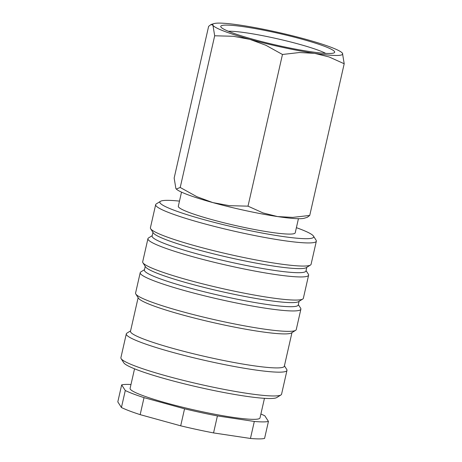 <?xml version="1.0" encoding="UTF-8"?>
<svg xmlns="http://www.w3.org/2000/svg" width="462" height="462" viewBox="0 0 462 462"><rect width="100%" height="100%" fill="white"/><g stroke="black" fill="none" stroke-linecap="round" stroke-linejoin="round"><path stroke-width="0.69" d="M179.481 201.114A78.881 8.085 12.8 0 0 167.25 200.346A78.881 8.085 12.8 0 0 160.447 201.328L156.283 203.915A82.386 8.443 12.8 0 0 155.665 204.666A82.386 8.443 12.8 0 0 217.446 227.177A82.386 8.443 12.8 0 0 308.61 242.943A82.386 8.443 12.8 0 0 316.337 241.176A82.386 8.443 12.8 0 0 316.1 240.228L313.467 236.088A78.881 8.085 12.8 0 0 296.396 227.679M160.447 201.328A78.881 8.085 12.8 0 0 215.171 222.62A78.881 8.085 12.8 0 0 306.294 238.692A78.881 8.085 12.8 0 0 313.467 236.088M155.665 204.666L150.41 227.795A82.386 8.443 12.8 0 0 150.647 228.736A82.386 8.443 12.8 0 0 216.251 251.305A82.386 8.443 12.8 0 0 303.355 266.066A82.386 8.443 12.8 0 0 310.464 265.049A82.386 8.443 12.8 0 0 311.082 264.299L316.337 241.176M150.647 228.736L153.28 232.877A78.881 8.085 12.8 0 0 216.095 254.481A78.881 8.085 12.8 0 0 299.497 268.618A78.881 8.085 12.8 0 0 306.3 267.642L310.464 265.049M152.962 232.374L152.131 236.053A78.881 8.085 12.8 0 0 211.278 257.6A78.881 8.085 12.8 0 0 298.567 272.695A78.881 8.085 12.8 0 0 305.965 271.003L306.797 267.331M152.223 235.643L148.556 237.924A82.386 8.443 12.8 0 0 147.938 238.675A82.386 8.443 12.8 0 0 209.719 261.18A82.386 8.443 12.8 0 0 300.883 276.952A82.386 8.443 12.8 0 0 308.61 275.179A82.386 8.443 12.8 0 0 308.373 274.232L306.058 270.593M147.938 238.675L142.683 261.798A82.386 8.443 12.8 0 0 142.92 262.745A82.386 8.443 12.8 0 0 208.524 285.308A82.386 8.443 12.8 0 0 295.634 300.075A82.386 8.443 12.8 0 0 302.737 299.053A82.386 8.443 12.8 0 0 303.355 298.302L308.61 275.179M142.92 262.745L145.553 266.88A78.881 8.085 12.8 0 0 208.368 288.484A78.881 8.085 12.8 0 0 291.77 302.622A78.881 8.085 12.8 0 0 298.573 301.646L302.737 299.053M145.235 266.383L144.404 270.056A78.881 8.085 12.8 0 0 203.557 291.603A78.881 8.085 12.8 0 0 290.841 306.704A78.881 8.085 12.8 0 0 298.238 305.007L299.076 301.334M144.496 269.646L140.829 271.927A82.386 8.443 12.8 0 0 140.211 272.678A82.386 8.443 12.8 0 0 201.992 295.189A82.386 8.443 12.8 0 0 293.156 310.955A82.386 8.443 12.8 0 0 300.883 309.182A82.386 8.443 12.8 0 0 300.652 308.241L298.331 304.602M140.211 272.678L135.574 293.081A82.386 8.443 12.8 0 0 135.811 294.028A82.386 8.443 12.8 0 0 201.415 316.597A82.386 8.443 12.8 0 0 288.525 331.358A82.386 8.443 12.8 0 0 295.628 330.342A82.386 8.443 12.8 0 0 296.252 329.591L300.883 309.182M135.811 294.028L138.444 298.169A78.881 8.085 12.8 0 0 201.259 319.773A78.881 8.085 12.8 0 0 284.661 333.911A78.881 8.085 12.8 0 0 291.464 332.929L295.628 330.342M138.126 297.667L130.498 331.266A78.881 8.085 12.8 0 0 189.651 352.818A78.881 8.085 12.8 0 0 276.934 367.914A78.881 8.085 12.8 0 0 284.332 366.216L291.967 332.617M130.59 330.861L126.923 333.137A82.386 8.443 12.8 0 0 126.305 333.893A82.386 8.443 12.8 0 0 188.086 356.398A82.386 8.443 12.8 0 0 279.25 372.164A82.386 8.443 12.8 0 0 286.977 370.397A82.386 8.443 12.8 0 0 286.74 369.45L284.425 365.812M126.305 333.893L120.894 357.692A82.386 8.443 12.8 0 0 121.131 358.639A82.386 8.443 12.8 0 0 186.735 381.208A82.386 8.443 12.8 0 0 273.845 395.969A82.386 8.443 12.8 0 0 280.948 394.952A82.386 8.443 12.8 0 0 281.572 394.202L286.977 370.397M121.131 358.639L123.77 362.78A78.881 8.085 12.8 0 0 186.579 384.384A78.881 8.085 12.8 0 0 269.981 398.521A78.881 8.085 12.8 0 0 276.784 397.545L280.948 394.952M134.546 368.815L130.099 388.392A66.609 6.826 12.8 0 0 180.053 406.589A66.609 6.826 12.8 0 0 253.759 419.34A66.609 6.826 12.8 0 0 260.008 417.908L264.455 398.331M130.983 384.505A77.125 7.906 12.8 0 0 127.073 384.407A77.125 7.906 12.8 0 0 121.668 384.881L125.289 390.511L121.425 407.513L117.804 401.882L121.668 384.881M250.45 438.461L213.554 432.917L217.411 415.916L254.314 421.459L250.45 438.461A77.125 7.906 12.8 0 0 259.165 438.9A77.125 7.906 12.8 0 0 264.576 438.426L268.439 421.425L264.818 415.794A77.125 7.906 12.8 0 0 260.886 414.021M254.314 421.459A77.125 7.906 12.8 0 0 263.028 421.898A77.125 7.906 12.8 0 0 268.439 421.425M176.299 189.045L176.455 189.183A66.609 6.826 12.8 0 0 212.803 202.587A66.609 6.826 12.8 0 0 277.558 216.574L263.017 212.924L248.007 206.162L229.452 205.677L212.803 202.587L196.795 196.668L180.22 187.468L176.299 189.045L175.878 188.531L174.157 178.055L208.622 26.369L211.076 24.48L212.959 25.306L214.68 35.782L233.235 36.273L249.884 39.362A66.609 6.826 12.8 0 0 314.645 53.344L329.192 56.993L344.196 63.756L342.481 53.274L341.897 52.622A66.609 6.826 12.8 0 0 305.555 39.218A66.609 6.826 12.8 0 0 240.794 25.231A66.609 6.826 12.8 0 0 219.011 23.1A66.609 6.826 12.8 0 0 214.079 23.579A66.609 6.826 12.8 0 0 212.959 25.306A66.609 6.826 12.8 0 0 249.884 39.362L265.893 45.282L282.467 54.476L299.457 52.529L314.645 53.344A66.609 6.826 12.8 0 0 336.428 55.48A66.609 6.826 12.8 0 0 342.481 53.274A66.609 6.826 12.8 0 0 341.897 52.622M299.341 218.705A66.609 6.826 12.8 0 0 304.273 218.226L307.276 217.325L309.736 215.442L292.752 217.394L277.558 216.574A66.609 6.826 12.8 0 0 299.341 218.705M298.435 218.699L295.23 232.802A59.95 6.145 -167.2 0 1 289.61 234.09A59.95 6.145 -167.2 0 1 223.273 222.615A59.95 6.145 -167.2 0 1 178.315 206.237L181.52 192.14M228.367 31.266A53.344 5.469 -167.2 0 1 229.585 31.243A53.344 5.469 -167.2 0 1 279.331 39.224A53.344 5.469 -167.2 0 1 325.693 53.378M329.204 53.488A58.414 5.989 -167.2 0 1 267.44 43.018A58.414 5.989 -167.2 0 1 220.928 27.021A58.414 5.989 -167.2 0 1 226.236 25.092A58.414 5.989 -167.2 0 1 293.716 36.995A58.414 5.989 -167.2 0 1 334.24 52.76A58.414 5.989 -167.2 0 1 329.204 53.488M180.22 187.468L214.68 35.782M248.007 206.162L282.467 54.476M309.736 215.442L344.196 63.756M140.165 414.645L144.029 397.643L184.552 408.818L180.688 425.82L140.165 414.645A77.125 7.906 12.8 0 1 121.425 407.513M180.688 425.82A77.125 7.906 12.8 0 0 213.554 432.917M184.552 408.818A77.125 7.906 12.8 0 0 217.411 415.916M125.289 390.511A77.125 7.906 12.8 0 0 144.029 397.643M214.079 23.579L211.076 24.48"/></g></svg>

